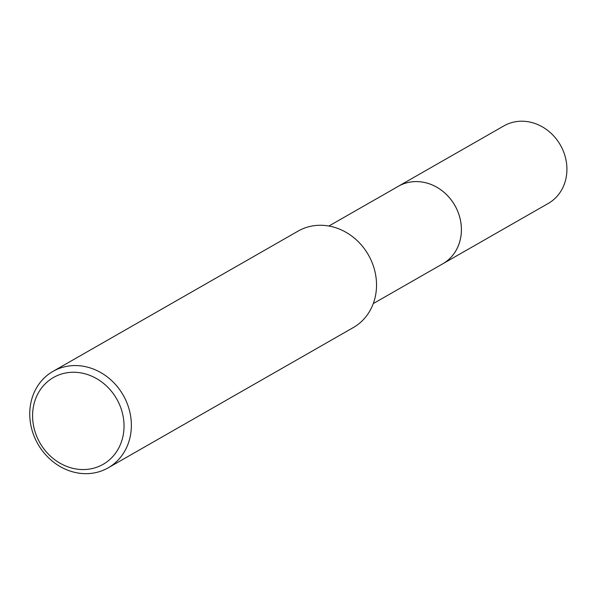 <?xml version="1.0" encoding="UTF-8"?>
<svg xmlns="http://www.w3.org/2000/svg" width="595" height="595" viewBox="0 0 595 595"><rect width="100%" height="100%" fill="white"/><g stroke="black" fill="none" stroke-linecap="round" stroke-linejoin="round"><path stroke-width="0.89" d="M397.601 186.718A44.684 39.53 60.2 0 1 398.36 186.265A44.677 39.515 60.2 0 1 440.069 189.284A44.677 39.515 60.2 0 1 461.4 229.64A44.677 39.515 60.2 0 1 442.74 263.83A44.684 39.53 60.2 0 1 441.973 264.262M397.824 186.592A44.677 39.523 60.2 0 1 439.794 189.084A44.677 39.523 60.2 0 1 461.408 229.633A44.677 39.523 60.2 0 1 442.204 264.135M131.369 425.313A55.566 49.154 60.2 0 1 108.156 467.849A55.566 49.154 60.2 0 1 56.28 464.115A55.566 49.154 60.2 0 1 29.75 413.919A55.566 49.154 60.2 0 1 52.962 371.392A55.566 49.154 60.2 0 1 104.839 375.125A55.566 49.154 60.2 0 1 131.369 425.313M52.962 371.392L298.125 231.091A55.566 49.154 60.2 0 1 350.009 234.824A55.566 49.154 60.2 0 1 376.531 285.02A55.566 49.154 60.2 0 1 353.326 327.548L108.156 467.849M124.035 426.035A50.01 44.238 60.2 0 1 78.309 469.284A50.01 44.238 60.2 0 1 32.584 415.779A50.01 44.238 60.2 0 1 78.309 372.529A50.01 44.238 60.2 0 1 124.035 426.035M442.747 263.838A44.684 39.53 60.2 0 0 459.742 217.205A44.684 39.53 60.2 0 0 420.553 181.825A44.684 39.53 60.2 0 0 398.36 186.265L503.883 125.895A44.677 39.515 60.2 0 1 526.069 121.454A44.677 39.515 60.2 0 1 565.25 156.82A44.677 39.515 60.2 0 1 548.263 203.438L373.281 303.576M398.36 186.28L328.901 226.026"/></g></svg>
